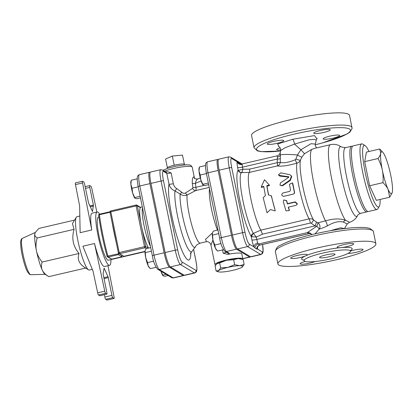 <?xml version="1.0" encoding="UTF-8"?>
<svg xmlns="http://www.w3.org/2000/svg" width="413" height="413" viewBox="0 0 413 413"><rect width="100%" height="100%" fill="white"/><g stroke="black" fill="none" stroke-linecap="round" stroke-linejoin="round"><path stroke-width="0.62" d="M275.13 210.904L270.417 209.572L267.041 212.793L263.184 197.729L265.394 195.612L263.747 186.382L261.222 186.97L264.496 179.738L269.312 185.086L266.783 185.674L268.424 194.91L271.274 195.839L275.203 210.496A31.589 5.214 76.9 0 1 271.47 195.917L271.274 195.839M269.312 185.086L269.57 185.509L267.041 186.098A31.589 5.214 76.9 0 0 268.62 194.972M267.041 186.098L266.783 185.674M263.819 186.846L261.481 187.394L261.222 186.97M288.816 177.146L288.491 176.588L288.594 177.42L280.463 182.892L279.973 185.21L282.213 185.509L290.086 179.991L291.418 175.953L289.833 174.704L280.778 172.835L278.563 174.776L279.565 175.432L288.806 176.8M291.418 175.953L291.707 176.521L290.344 180.419L282.451 185.824L279.973 185.21M288.764 177.136L279.849 176.083L278.847 175.448L278.563 174.776M289.193 210.083L289.26 210.635L285.956 210.836L283.292 201.57L283.746 199.923L286.529 200.816L287.371 203.96L295.161 202.148L297.257 204.187L296.08 205.349L288.295 207.161L289.26 210.635M288.475 207.119A31.589 5.214 76.9 0 0 289.239 209.597M283.746 199.923L286.663 200.63A31.589 5.214 76.9 0 0 287.479 203.671L295.264 201.859L297.35 203.805L297.257 204.187M287.479 203.671L287.371 203.96M282.972 192.959C281.129 194.575 281.377 195.705 283.726 196.345L293.132 194.156C294.092 193.826 294.5 193.134 294.366 192.081L292.383 182.851L289.436 184.281L290.54 190.088L289.75 191.379L282.972 192.959M292.383 182.851L292.91 183.826A31.589 5.214 76.9 0 0 294.552 192.107C294.675 193.129 294.262 193.8 293.302 194.125L283.896 196.32M199.412 166.966L199.03 171.173A8.952 1.476 -103.1 0 1 199.066 168.163L199.412 166.966L205.447 165.556M200.181 175.019L200.806 179.831A8.952 1.476 -103.1 0 1 199.03 171.173L200.181 175.019L206.402 173.568M202.989 184.89A8.952 1.476 -103.1 0 1 202.953 184.848A8.952 1.476 -103.1 0 1 200.806 179.831L203.201 185.07L204.977 185.494L208.673 184.632M208.343 183.031L202.964 184.286M214.786 245.017L215.4 248.218A8.952 1.476 -103.1 0 1 212.994 240.196L214.786 245.017L221.001 243.572M212.323 233.221L212.994 240.196A8.952 1.476 -103.1 0 1 212.323 233.221A8.952 1.476 -103.1 0 1 212.375 232.999A8.952 1.476 -103.1 0 1 212.375 232.989L213.449 231.068L217.987 230.01M216.784 250.268L216.262 249.684A8.952 1.476 -103.1 0 1 215.4 248.218L217.553 251.063L223.418 249.7M218.73 233.624L212.736 235.018M162.959 275.662A8.952 1.476 -103.1 0 1 162.923 275.621A8.952 1.476 -103.1 0 1 160.962 271.212L163.171 275.838L164.947 276.266L168.132 275.523M131.272 180.213L130.89 184.42A8.952 1.476 -103.1 0 1 130.926 181.41L131.272 180.213L137.193 178.834M132.046 188.266L132.671 193.077A8.952 1.476 -103.1 0 1 130.89 184.42L132.046 188.266L138.2 186.831M134.855 198.137A8.952 1.476 -103.1 0 1 134.814 198.095A8.952 1.476 -103.1 0 1 132.671 193.077L135.066 198.317L136.842 198.741L140.472 197.894M166.119 274.315L162.934 275.058M140.141 196.294L134.829 197.533M147.539 262.585L148.153 265.786A8.952 1.476 -103.1 0 1 145.743 257.764L147.539 262.585L153.682 261.155M145.077 250.789L145.743 257.764A8.952 1.476 -103.1 0 1 145.077 250.789A8.952 1.476 -103.1 0 1 145.123 250.567A8.952 1.476 -103.1 0 1 145.128 250.557L146.202 248.636L150.673 247.594M149.532 267.841L149.01 267.252A8.952 1.476 -103.1 0 1 148.153 265.786L150.306 268.636L156.037 267.299M151.416 251.207L145.484 252.586M378.009 158.54C379.568 156.542 380.471 154.808 380.724 153.342A21.584 3.562 76.9 0 0 382.335 170.166C381.586 166.439 380.141 162.562 378.009 158.54L364.689 161.643L366.414 152.108L379.733 149.005L382.856 152.34A21.584 3.562 76.9 0 0 380.724 153.342L379.733 149.005M392.221 192.603L389.635 197.238L388.148 189.515C387.131 187.259 385.401 184.972 382.959 182.654C383.321 178.049 383.114 173.888 382.335 170.166A21.584 3.562 76.9 0 0 388.148 189.515A21.584 3.562 76.9 0 0 392.231 192.577A21.584 3.562 76.9 0 0 392.35 192.04A21.584 3.562 76.9 0 0 390.739 175.22A21.584 3.562 76.9 0 0 384.926 155.866A21.584 3.562 76.9 0 0 382.856 152.34M382.959 182.654L369.64 185.757L376.315 200.341L389.635 197.238M369.64 185.757L364.689 161.643M380.136 199.453A31.589 5.214 -103.1 0 1 379.284 206.361A31.589 5.214 -103.1 0 1 377.642 206.789A31.589 5.214 -103.1 0 1 365.19 172.386A31.589 5.214 -103.1 0 1 365.149 145.696A31.589 5.214 -103.1 0 1 368.964 151.514M365.149 145.696L362.712 144.132A33.696 5.56 76.9 0 0 361.7 143.884A33.696 5.56 76.9 0 0 363.337 175.355A33.696 5.56 76.9 0 0 376.036 209.298A33.696 5.56 76.9 0 0 376.986 209.51A33.696 5.56 76.9 0 0 377.787 208.839L379.284 206.361M376.986 209.51L368.391 211.513A33.696 5.56 -103.1 0 1 367.441 211.301A33.696 5.56 -103.1 0 1 354.741 177.353A33.696 5.56 -103.1 0 1 353.1 145.887L361.7 143.884M44.924 274.16A21.584 3.562 -103.1 0 1 44.888 274.139A21.584 3.562 -103.1 0 1 42.25 270.102A21.584 3.562 -103.1 0 1 36.437 250.748A21.584 3.562 -103.1 0 1 34.826 233.923A21.584 3.562 -103.1 0 1 35.229 232.684L34.826 233.923C34.537 235.405 35.317 236.742 37.17 237.945C35.895 242.761 35.652 247.031 36.437 250.748C37.18 254.48 39.075 258.249 42.121 262.059C41.155 265.172 41.197 267.851 42.25 270.102C43.262 272.358 45.44 274.542 48.796 276.643L44.888 274.139M104.004 278.63L108.289 277.634L108.005 276.689L103.808 277.665M99.636 214.166A27.377 4.517 76.9 0 0 97.907 212.179A27.377 4.517 76.9 0 0 97.132 212.003A27.377 4.517 76.9 0 0 98.944 239.695A27.377 4.517 76.9 0 0 109.559 265.327L104.499 266.509A27.377 4.517 76.9 0 1 94.525 243.51L82.91 246.22L93.044 271.202L97.685 292.817A2.106 0.346 76.9 0 0 98.49 294.99L105.568 293.338L106.822 294.092A2.106 0.346 -103.1 0 0 106.879 294.102A2.106 0.346 -103.1 0 0 106.812 292.301L103.09 273.731L104.102 268.151L108.005 276.689M75.486 182.923A2.106 0.346 76.9 0 0 75.424 182.907A2.106 0.346 76.9 0 0 75.471 184.601L82.554 182.954A2.106 0.346 -103.1 0 1 82.507 181.261A2.106 0.346 -103.1 0 1 82.564 181.271L83.818 182.025A2.106 0.346 -103.1 0 1 84.644 184.306L88.573 203.005L92.481 211.539L93.41 205.142L89.92 205.953M85.481 188.39L89.766 187.388L93.41 205.142M104.375 294.691L104.856 297.03A2.106 0.346 76.9 0 0 105.682 299.317L106.936 300.07A2.106 0.346 76.9 0 0 106.993 300.081A2.106 0.346 76.9 0 0 107.039 300.045M105.682 299.317L112.764 297.665A2.106 0.346 -103.1 0 1 111.933 295.383L104.856 297.03M112.764 297.665L114.014 298.418L106.936 300.07M98.49 294.99L99.739 295.739A2.106 0.346 76.9 0 0 99.801 295.754A2.106 0.346 76.9 0 0 99.848 295.718M107.958 265.704L114.029 296.74A2.106 0.346 -103.1 0 1 114.071 298.434A2.106 0.346 -103.1 0 1 114.014 298.418M94.525 243.51L104.763 291.165L97.685 292.817M105.568 293.338A2.106 0.346 -103.1 0 1 104.763 291.165M108.289 277.634L111.933 295.383M75.471 184.601L79.642 205.932L80.132 232.689L91.748 229.984L82.554 182.954M89.766 187.388A2.106 0.346 -103.1 0 1 89.698 185.587A2.106 0.346 -103.1 0 1 89.76 185.597L91.01 186.351A2.106 0.346 -103.1 0 1 91.815 188.524L96.869 212.065M74.546 220.108L38.894 228.415L35.533 232.189M48.796 276.643L85.713 268.042C79.167 264.191 76.942 259.328 79.038 253.458L42.121 262.059M79.038 253.458C73.065 246.427 71.418 238.389 74.087 229.344L37.17 237.945M85.713 268.042L88.506 269.839A27.377 4.517 76.9 0 0 89.332 270.04L92.29 269.353M79.828 216.035L76.906 216.717A27.377 4.517 76.9 0 0 76.255 217.264A27.377 4.517 76.9 0 0 78.718 244.403A27.377 4.517 76.9 0 0 88.506 269.839M74.087 229.344L72.445 223.588L76.255 217.264M97.132 212.003L92.078 213.185A27.377 4.517 76.9 0 0 91.748 229.984M109.559 265.327A27.377 4.517 76.9 0 0 110.958 259.596M98.872 217.006L98.33 217.135A22.111 3.65 76.9 0 0 99.791 239.494A22.111 3.65 76.9 0 0 108.361 260.2L144.999 251.667M121.659 255.265L121.897 256.762L111.784 259.121L108.268 257.005L118.381 254.645L119.001 253.675L107.044 256.22A56.86 9.385 76.9 0 1 102.078 235.374A56.86 9.385 76.9 0 1 98.681 215.467A1.053 0.532 172.5 0 1 98.65 215.369C100.395 228.374 103.193 242.008 107.044 256.261A1.053 1.053 0 0 0 107.514 256.886A1.053 1.027 -59 0 0 108.268 257.005L107.943 256.246A57.913 9.556 -103.1 0 1 99.425 214.745A1.053 0.532 172.5 0 0 98.65 215.369A1.053 1.053 0 0 1 99.456 214.208L109.997 211.807M111.784 259.121L107.514 256.886A1.053 1.027 -59 0 1 107.065 256.292M116.285 242.715A57.913 9.556 -103.1 0 1 112.109 222.349M145.009 251.378L123.921 256.292L118.867 253.587A1.053 1.053 0 0 1 118.376 252.895L118.397 252.921A1.053 1.027 -59 0 0 119.615 253.706L119.202 252.56L118.376 252.895L110.013 212.143L110.839 211.812L110.803 210.909A1.053 1.053 0 0 0 110.013 212.143L118.386 252.864M140.42 207.61L140.332 207.605A22.111 3.65 76.9 0 0 141.52 226.185A22.111 3.65 76.9 0 0 148.535 248.089M152.402 255.864A2.106 0.33 -11.6 0 1 152.361 255.812A2.106 0.33 -11.6 0 1 154.013 255.146L139.816 185.984A13.221 2.184 -103.1 0 1 139.393 174.658L149.506 172.298A13.221 2.184 76.9 0 1 149.878 172.381L150.11 172.52M149.506 172.298A13.221 2.184 76.9 0 0 149.934 183.63L139.816 185.984A2.106 0.33 168.4 0 0 138.164 186.655L152.361 255.812C153.223 261.481 155.009 265.962 157.709 269.255A2.106 2.05 -59 0 0 159.217 269.488A13.221 2.184 -103.1 0 1 154.013 255.146L164.126 252.787L149.934 183.63M164.126 252.787A13.221 2.184 76.9 0 0 169.33 267.128L183.238 275.497A13.221 2.184 76.9 0 0 183.609 275.579A13.221 2.184 76.9 0 0 184.017 275.125M232.467 235.028L242.581 232.674A12.824 2.117 76.9 0 0 247.624 246.587L260.665 254.429A12.824 2.117 76.9 0 0 261.026 254.511L250.913 256.865A12.824 2.117 -103.1 0 1 250.552 256.783L237.511 248.941A12.824 2.117 -103.1 0 1 232.467 235.028L219.158 170.197A12.824 2.117 -103.1 0 1 218.745 159.206L228.859 156.852A12.824 2.117 76.9 0 0 229.272 167.838L242.581 232.674A2.106 0.33 -11.6 0 1 245.012 232.452L231.703 167.616A10.717 1.771 -103.1 0 1 231.662 158.499L237.041 161.736A8.425 1.389 76.9 0 0 237.578 167.25L238.141 170.233A3.159 3.098 -136.8 0 0 241.337 172.649L241.44 172.603C242.039 172.102 242.529 170.987 242.911 169.258L238.647 170.352A3.159 2.783 -106.7 0 0 241.44 172.603L249.375 172.428L277.366 165.907C281.325 166.63 287.84 165.711 296.906 163.15A4.213 0.578 70.5 0 1 295.31 159.769C288.243 162.552 283.23 163.383 280.277 162.273A4.213 3.96 -85.9 0 1 277.366 165.907A4.213 0.697 -103.1 0 0 277.226 162.696A4.213 0.836 -178.1 0 0 280.277 162.273L280.355 154.911C280.122 153.063 280.133 152.237 280.391 152.418M150.941 183.393L161.06 181.039L175.251 250.195A13.221 2.184 76.9 0 0 180.455 264.537L194.363 272.905A13.221 2.184 76.9 0 0 194.735 272.988L184.621 275.347A13.221 2.184 -103.1 0 1 184.25 275.259L170.342 266.896A13.221 2.184 -103.1 0 1 165.138 252.555L150.941 183.393A13.221 2.184 -103.1 0 1 150.518 172.066L160.631 169.707A13.221 2.184 76.9 0 0 161.06 181.039A2.106 0.33 -11.6 0 1 163.491 180.811A11.12 1.833 -103.1 0 1 163.445 171.359L166.806 173.377L169.015 184.146C169.846 187.44 171.849 189.701 175.014 190.94L180.12 194.079C182.324 195.592 184.642 195.907 187.068 195.024L195.726 190.558C196.139 190.14 196.211 189.061 195.938 187.306L195.385 183.362C195.974 180.527 196.841 179.097 197.987 179.077M184.539 164.88L184.528 164.524A8.792 1.373 168.4 0 0 184.358 164.281L182.474 155.112L172.319 156.052L165.582 159.051L167.373 167.771M184.358 164.281A8.792 1.373 168.4 0 0 174.198 165.221L172.319 156.052M174.198 165.221A8.792 1.373 168.4 0 0 167.311 168.055L167.446 168.39M217.15 263.437A12.633 1.972 -11.6 0 1 226.432 260.247A12.633 1.972 -11.6 0 1 238.172 258.538L233.665 259.705L226.432 260.247L219.649 262.973L216.877 263.644A12.633 1.972 -11.6 0 1 216.877 263.644A12.633 1.972 -11.6 0 1 217.15 263.437L215.101 266.086L216.118 271.031L218.616 270.567L220.666 267.918L227.899 267.381L234.682 264.656L239.638 265.667L244.145 264.501L243.133 259.555L238.172 258.538A12.633 1.972 -11.6 0 1 240.691 258.755L241.915 259.132M219.649 262.973L220.666 267.918M244.145 264.501L242.095 267.149A12.633 1.972 168.4 0 0 242.369 266.943A12.633 1.972 168.4 0 0 239.638 265.667A12.633 1.972 168.4 0 0 227.899 267.381A12.633 1.972 168.4 0 0 218.616 270.567A12.633 1.972 168.4 0 0 218.56 271.831L216.118 271.031M218.56 271.831A12.633 1.972 168.4 0 0 221.074 272.048A12.633 1.972 168.4 0 0 232.813 270.339A12.633 1.972 168.4 0 0 242.095 267.149M233.665 259.705L234.682 264.656M242.622 259.364A14.212 2.22 168.4 0 0 242.818 258.868A14.212 2.22 168.4 0 0 224.667 260.417A14.212 2.22 168.4 0 0 220.181 261.703A14.212 2.22 168.4 0 0 214.966 264.583A14.212 2.22 168.4 0 0 215.669 265.084M242.818 258.868L241.77 253.773A14.212 2.22 -11.6 0 0 227.888 254.362L223.201 253.283A5.266 0.821 -11.6 0 0 226.36 252.193M218.338 159.671L218.095 159.521A12.824 2.117 76.9 0 0 217.734 159.444A12.824 2.117 76.9 0 0 218.147 170.43L231.456 235.265A12.824 2.117 76.9 0 0 236.499 249.178L249.54 257.02A12.824 2.117 76.9 0 0 249.901 257.103A12.824 2.117 76.9 0 0 250.304 256.638M212.39 232.942L205.498 239.385L206.536 241.662C206.33 241.497 210.294 241.579 210.96 245.054L212.948 239.979M163.445 171.359A2.106 2.05 -59 0 0 162.51 170.027L165.866 172.045A2.106 2.05 -59 0 1 166.806 173.377A3.159 0.49 168.4 0 0 171.111 172.877L167.802 171.725L165.468 171.875M200.279 177.946L197.59 179.082L195.003 178.762A3.159 3.005 127 0 1 194.998 178.757A3.159 3.005 127 0 1 193.888 176.955C192.659 176.836 192.133 179.025 192.308 183.522A3.159 0.733 171.9 0 0 195.385 183.362L201.152 180.925M194.404 177.807L193.888 176.955M192.308 183.522L192.907 187.471A3.159 0.733 172 0 0 195.938 187.306L204.192 185.385M192.907 187.471L192.654 188.349A3.159 2.406 -117 0 0 195.726 190.558L209.241 187.409M192.654 188.349L185.509 192.959A3.159 0.903 -116.4 0 0 187.068 195.024A26.324 4.347 -103.1 0 0 191.57 224.362A26.324 4.347 -103.1 0 0 200.279 243.112C197.337 244.346 195.777 245.518 195.597 246.638L191.823 251.615A32.823 5.415 -103.1 0 1 180.626 228.869A32.823 5.415 -103.1 0 1 175.014 190.94A3.159 0.903 -68.1 0 0 176.558 188.467C174.88 187.456 173.806 185.85 173.321 183.646A3.159 0.49 -11.6 0 1 169.015 184.146A40.221 6.639 76.9 0 0 177.884 239.359A40.221 6.639 76.9 0 0 190.883 252.668M185.509 192.959C184.244 193.635 183.026 193.418 181.839 192.298A3.159 0.315 -50.1 0 1 180.12 194.079A29.251 4.827 76.9 0 0 185.917 229.323A29.251 4.827 76.9 0 0 195.597 246.638M181.839 192.298L176.558 188.467M344.442 228.585L340.596 227.816L330.415 230.707M315.057 233.846L319.213 229.076C321.097 228.632 323.823 227.573 327.395 225.896C333.683 222.158 339.021 220.893 343.399 222.096L347.23 223.944L344.406 228.673M327.395 225.896A4.213 1.136 72.5 0 0 325.444 220.857L317.943 222.839A4.213 3.8 -101 0 1 319.213 229.076A4.213 0.619 42.9 0 0 316.802 226.231L307.236 232.648A4.213 4.156 -172.7 0 1 311.707 234.641M343.399 222.096A4.213 3.278 111.1 0 1 345.444 220.237C340.069 218.343 333.405 218.549 325.444 220.857A40.009 6.603 -103.1 0 1 313.214 180.269A40.009 6.603 -103.1 0 1 311.727 149.398L314.969 148.282L330.431 144.679C333.1 144.096 335.681 144.256 338.159 145.169L341.649 147.038A35.797 5.911 76.9 0 0 341.443 146.904A35.797 5.911 76.9 0 0 342.919 183.393A35.797 5.911 76.9 0 0 357.612 215.54C355.939 218.813 353.187 221.105 349.357 222.411L347.23 223.949M349.037 222.4C350.038 222.509 348.84 221.791 345.444 220.237A40.009 6.603 -103.1 0 1 331.433 177.533A40.009 6.603 -103.1 0 1 330.431 144.679M310.297 233.541A4.213 3.851 99.2 0 1 310.39 233.551L308.878 233.634L259.896 245.043A4.213 4.104 -59 0 0 256.607 249.013L257.521 249.065A4.213 3.717 -174.8 0 1 257.371 247.748C256.757 247.428 259.266 244.914 260.04 245.064L258.259 244.062L307.236 232.648L308.878 233.634A4.213 3.851 99.2 0 1 310.251 233.536M316.306 221.982L317.943 222.839A4.213 0.506 -65.5 0 1 316.802 226.231L314.907 225.906A4.213 0.955 119.5 0 0 316.306 221.982L313.421 219.83C312.238 218.859 310.798 218.544 309.089 218.89L260.779 230.144A31.589 5.214 -103.1 0 1 250.665 197.827A31.589 5.214 -103.1 0 1 249.375 172.428C249.684 172.035 249.772 170.936 249.643 169.124L242.911 169.258L242.514 167.151L277.355 159.036A4.213 0.831 -177.9 0 0 280.432 158.602M237.511 248.941L247.624 246.587A2.106 2.05 -59 0 0 249.23 244.078L253.974 246.928L254.971 248.027A4.213 4.104 121 0 1 258.259 244.062L257.815 242.963A4.213 0.697 -103.1 0 1 256.793 239.447A4.213 0.656 -11.6 0 1 251.93 239.896A8.425 1.389 76.9 0 0 253.974 246.928A4.213 2.948 157.4 0 1 257.815 242.963M262.492 234.181L260.779 230.144L253.334 233.386A3.159 2.71 -29.4 0 0 251.259 236.639L256.308 237.077L262.492 234.181L310.4 223.02A4.213 0.697 76.9 0 0 309.089 218.89A31.589 5.214 76.9 0 1 299.735 190.233A31.589 5.214 76.9 0 1 296.906 163.15C298.625 162.639 299.797 161.638 300.421 160.146A4.213 0.599 20.9 0 1 295.889 159.01L295.31 159.769M310.4 223.02L311.299 223.268A4.213 0.94 132.8 0 0 313.421 219.83A33.696 5.56 -103.1 0 1 303.374 189.051A33.696 5.56 -103.1 0 1 300.421 160.146L302.001 156.899A4.213 0.847 31.7 0 1 297.474 154.989L295.889 159.01M302.001 156.899L304.531 153.729L300.86 149.749L297.474 154.989A14.212 1.502 3.9 0 0 280.355 154.911A4.213 2.819 172.5 0 1 277.433 157.162L277.226 162.696L249.643 169.124M316.534 147.921L315.295 145.706L315.377 144.075L311.004 143.724L300.86 149.749A14.212 0.625 41.9 0 1 294.557 144.08L309.363 139.764L314.469 139.336L316.224 140.131M304.531 153.729L311.722 149.398M277.133 155.856L277.433 157.162M237.578 167.25A4.213 1.012 -10.7 0 0 242.514 167.151A4.213 0.697 -103.1 0 1 242.245 164.395L242.354 163.956M280.582 150.621L284.867 147.859L294.557 144.08A4.213 0.898 76.4 0 0 292.641 139.279L277.624 143.998L278.992 146.625M273.876 141.334A8.425 1.316 -11.6 0 1 283.767 140.626A8.425 1.316 -11.6 0 1 282.399 141.685A8.425 1.316 -11.6 0 1 273.261 144.06A8.425 1.316 -11.6 0 1 267.268 144.013A8.425 1.316 -11.6 0 1 273.876 141.334M330.095 129.605A8.425 1.316 -11.6 0 1 330.255 129.796A8.425 1.316 -11.6 0 1 326.022 131.855A8.425 1.316 -11.6 0 1 317.442 133.518A8.425 1.316 -11.6 0 1 313.751 133.182A8.425 1.316 -11.6 0 1 321.046 130.348A8.425 1.316 -11.6 0 1 330.095 129.605M333.059 138.138A8.425 1.316 -11.6 0 1 323.167 138.845A8.425 1.316 -11.6 0 1 324.541 137.787A8.425 1.316 -11.6 0 1 333.678 135.412A8.425 1.316 -11.6 0 1 339.672 135.459A8.425 1.316 -11.6 0 1 333.059 138.138M280.675 149.986A8.425 1.316 -11.6 0 1 276.844 149.867A8.425 1.316 -11.6 0 1 276.684 149.676A8.425 1.316 -11.6 0 1 280.164 147.844M238.647 170.352L238.141 170.233A36.282 5.988 76.9 0 0 239.597 199.433A36.282 5.988 76.9 0 0 251.259 236.639L251.93 239.896M242.245 164.395A4.213 3.722 5.3 0 1 237.041 161.736L237.785 161.793L239.896 163.274A4.213 3.872 -39.6 0 0 240.113 163.842M240.815 164.002L239.896 163.274M311.299 223.268L314.907 225.906L256.793 239.447L256.308 237.077L253.474 233.51A3.159 2.509 -61.9 0 0 251.785 236.861M278.852 265.032A50.014 7.801 -11.6 0 1 277.897 263.897A50.014 7.801 -11.6 0 1 325.325 246.2A50.014 7.801 -11.6 0 1 375.882 243.784A50.014 7.801 -11.6 0 1 332.563 260.613A50.014 7.801 -11.6 0 1 278.852 265.032M304.551 261.181A23.691 3.696 168.4 0 0 329.997 259.085A23.691 3.696 168.4 0 0 350.518 251.114A23.691 3.696 168.4 0 0 326.564 252.26A23.691 3.696 168.4 0 0 304.102 260.644A23.691 3.696 168.4 0 0 304.551 261.181M350.508 250.583A25.797 4.022 168.4 0 0 340.864 247.624A8.425 1.316 168.4 0 0 349.444 245.962A8.425 1.316 168.4 0 0 353.678 243.897A8.425 1.316 168.4 0 0 345.16 244.305A8.425 1.316 168.4 0 0 337.173 247.289A8.425 1.316 168.4 0 0 340.864 247.624A25.797 4.022 168.4 0 0 305.821 255.786A8.425 1.316 168.4 0 0 307.189 254.728A8.425 1.316 168.4 0 0 298.676 255.136A8.425 1.316 168.4 0 0 290.69 258.115A8.425 1.316 168.4 0 0 296.684 258.166A8.425 1.316 168.4 0 0 305.821 255.786A25.797 4.022 168.4 0 0 302.115 259.612A25.797 4.022 168.4 0 0 303.901 260.149M305.248 261.47A8.425 1.316 168.4 0 0 300.106 263.783A8.425 1.316 168.4 0 0 305.945 263.85A8.425 1.316 168.4 0 0 315.052 261.532M348.128 253.381A8.425 1.316 168.4 0 0 357.493 251.997A8.425 1.316 168.4 0 0 363.094 249.566A8.425 1.316 168.4 0 0 350.498 250.99M319.724 257.645A7.899 1.234 -11.6 0 1 319.574 257.464A7.899 1.234 -11.6 0 1 327.06 254.671A7.899 1.234 -11.6 0 1 335.046 254.289A7.899 1.234 -11.6 0 1 328.206 256.948A7.899 1.234 -11.6 0 1 319.724 257.645M315.253 144.787L322.285 142.991L346.977 134.055L350.023 131.995L352.108 128.412L349.532 115.418A50.014 7.801 168.4 0 0 348.582 114.282A50.014 7.801 168.4 0 0 294.872 118.701A50.014 7.801 168.4 0 0 251.548 135.531L254.057 147.756L257.413 150.884L261.233 151.654L280.494 151.019M352.418 146.388A33.696 5.56 76.9 0 0 351.587 146.238A33.696 5.56 76.9 0 0 353.812 180.316A33.696 5.56 76.9 0 0 366.873 211.869A33.696 5.56 76.9 0 0 367.56 211.368M282.451 185.824L282.213 185.509M290.344 180.419L290.086 179.991M279.849 176.083L279.565 175.432M295.264 201.859L295.161 202.148M292.91 183.826L292.672 183.527M22.354 238.368C21.791 238.446 21.29 239.215 20.846 240.676C20.5 241.022 20.578 243.691 21.063 248.672C22.245 257.547 25.322 267.996 27.449 271.733L29.576 274.387L30.825 274.733A18.678 3.082 -103.1 0 1 30.397 274.599A18.678 3.082 -103.1 0 1 23.427 256.086A18.678 3.082 -103.1 0 1 22.354 238.368L35.404 232.395M90.266 206.712L93.488 205.963M106.822 294.092L99.739 295.739M118.381 254.645L121.897 256.762M110.039 212.272L99.425 214.745L99.456 214.208L109.729 211.817M142.32 206.882L140.482 207.311L136.868 205.142A1.053 1.053 0 0 0 136.089 205.018L136.125 205.917L137.338 205.808A1.053 1.027 -59 0 0 136.12 205.024L110.834 210.914L136.063 205.034M148.329 248.141L145.706 246.556L144.488 246.669L144.901 247.81A1.053 1.027 -59 0 0 145.706 246.556L137.338 205.808L140.332 207.605M123.921 256.292L119.615 253.706L144.901 247.81L146.248 248.621M144.488 246.669L119.202 252.56L110.839 211.812L136.125 205.917L144.488 246.669M142.516 207.842A22.111 3.65 76.9 0 0 144.049 225.591A22.111 3.65 76.9 0 0 150.394 246.241M157.709 269.255L171.622 277.619A2.106 2.05 -59 0 0 173.124 277.856L159.217 269.488L169.33 267.128M171.622 277.619L173.496 277.939A13.221 2.184 -103.1 0 1 173.124 277.856L183.238 275.497M193.62 249.715L195.922 260.939A11.12 1.833 -103.1 0 1 195.969 270.396L182.056 262.028A11.12 1.833 -103.1 0 1 177.688 249.973L163.491 180.811M218.147 170.43L208.033 172.789A2.106 0.33 168.4 0 0 206.381 173.455L219.69 238.291A2.106 0.33 -11.6 0 1 221.342 237.625L208.033 172.789A12.824 2.117 -103.1 0 1 207.62 161.798L217.734 159.444M219.726 238.342A2.106 0.33 -11.6 0 1 219.69 238.291C220.511 243.753 222.24 248.089 224.879 251.3A2.106 2.05 -59 0 0 226.386 251.532A12.824 2.117 -103.1 0 1 221.342 237.625L231.456 235.265M224.879 251.3L227.63 252.952A2.106 2.05 -59 0 0 229.138 253.19L226.386 251.532L236.499 249.178M227.888 254.362A7.372 1.151 168.4 0 0 229.138 253.19M249.54 257.02L242.761 258.6M222.509 249.911L223.201 253.283M165.138 252.555L175.251 250.195A2.106 0.33 -11.6 0 1 177.688 249.973M170.342 266.896L180.455 264.537A2.106 2.05 -59 0 0 182.056 262.028M184.25 275.259L194.363 272.905A2.106 2.05 -59 0 0 195.969 270.396M173.321 183.646L171.111 172.877M209.52 188.756A26.324 4.347 76.9 0 0 217.46 230.129M164.519 171.235A15.792 2.463 -11.6 0 1 172.51 168.757A15.792 2.463 -11.6 0 1 192.221 167.151L194.394 177.755L194.998 178.757M262.544 244.486A10.717 1.771 -103.1 0 1 262.265 251.92L257.521 249.065A8.425 1.389 76.9 0 0 257.5 247.211M249.23 244.078A10.717 1.771 -103.1 0 1 245.012 232.452M316.792 138.623L314.494 135.588L292.641 139.279M280.504 150.982A47.908 7.475 -11.6 0 1 275.817 139.109A47.908 7.475 -11.6 0 1 349.486 129.016A47.908 7.475 -11.6 0 1 315.253 144.762M278.476 146.388C278.46 145.887 281.423 148.417 280.587 150.585L280.205 152.573C280.515 152.898 278.398 156.109 277.108 155.82L242.286 163.935C240.686 164.023 239.793 163.92 239.597 163.625L239.597 163.625A4.213 4.12 117.1 0 1 237.785 161.793M253.334 233.386A33.185 5.477 -103.1 0 1 242.663 199.36A33.185 5.477 -103.1 0 1 241.337 172.649M231.662 158.499A2.106 2.05 -59 0 0 230.722 157.162L228.859 156.852M254.971 248.027L256.607 249.013M250.552 256.783L260.665 254.429A2.106 2.05 -59 0 0 262.265 251.92M275.388 251.672A50.014 7.801 -11.6 0 1 322.811 233.975A50.014 7.801 -11.6 0 1 373.373 231.559L373.13 230.826L369.8 228.358L366.192 227.661C360.157 227.067 351.417 227.568 339.976 229.174C326.125 231.187 312.822 234.052 300.055 237.764C291.346 240.34 284.81 242.839 280.448 245.265C277.65 246.184 275.961 248.316 275.388 251.672L277.897 263.897M352.041 127.643A50.014 7.801 168.4 0 0 351.091 126.507A50.014 7.801 168.4 0 0 297.381 130.926A50.014 7.801 168.4 0 0 254.057 147.756M366.873 211.869L360.719 213.304A33.696 5.56 -103.1 0 1 347.658 181.751A33.696 5.56 -103.1 0 1 345.433 147.673L341.649 147.038M231.703 167.616A2.106 0.33 168.4 0 0 229.272 167.838L219.158 170.197M30.825 274.733L45.172 274.32M106.879 294.102L99.801 295.754M89.698 185.587L85.124 186.65M114.071 298.434L106.993 300.081M82.507 181.261L75.424 182.907M138.164 186.655L137.245 180.362L137.276 177.523C137.854 175.768 137.121 175.933 139.393 174.658M173.496 277.939L183.609 275.579M206.381 173.455L205.498 167.446L205.519 164.627C206.092 162.939 205.302 163.12 207.62 161.798M242.792 258.755L249.901 257.103M214.966 264.583L210.96 245.064M162.51 170.027L160.631 169.707M193.645 249.689L195.963 260.99L196.882 267.283L196.856 270.123C196.273 271.878 197.006 271.713 194.735 272.988M191.823 251.615L190.29 253.799M206.293 241.708L200.279 243.112M163.011 170.326L167.575 168.344L175.964 166.16L186.149 164.782L189.402 164.921L190.847 165.381L192.221 167.151M310.39 233.557L311.614 234.667M260.04 245.064L309.373 233.572M315.377 144.075L316.229 140.084L317.179 138.174M242.059 163.982L230.722 157.162M375.882 243.784L373.373 231.559M303.617 259.844L304.102 260.644M350.652 250.19L350.518 251.114M351.587 146.238L345.433 147.673M360.719 213.304C358.66 214.192 357.622 214.941 357.612 215.54M262.575 244.475L263.122 251.677L262.565 253.401L261.026 254.511"/></g></svg>
